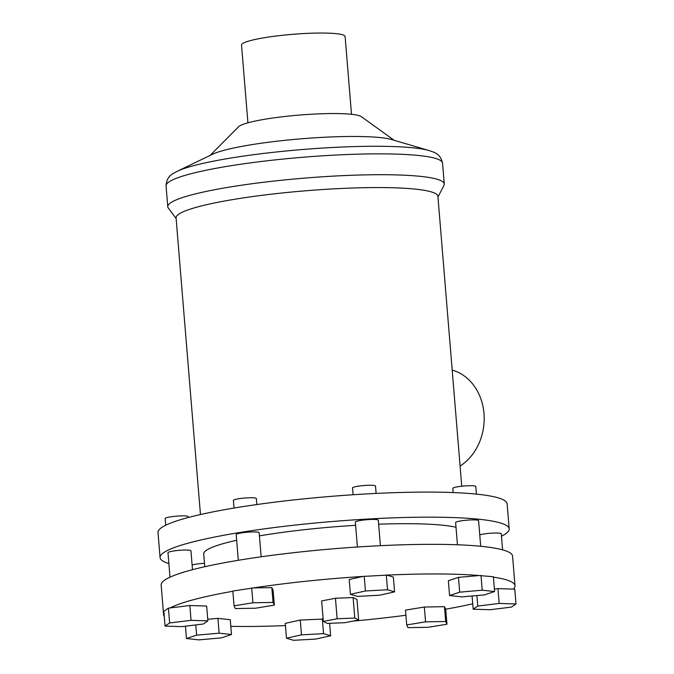 <?xml version="1.0" encoding="UTF-8"?>
<svg xmlns="http://www.w3.org/2000/svg" width="674" height="674" viewBox="0 0 674 674"><rect width="100%" height="100%" fill="white"/><g stroke="black" fill="none" stroke-linecap="round" stroke-linejoin="round"><path stroke-width="1.01" d="M460.081 466.088A51.965 43.397 -83.7 0 0 483.983 413.541A51.965 43.397 -83.7 0 0 452.187 370.085M479.762 534.844A11.525 1.441 -4.7 0 1 499.383 533.168A11.525 1.441 -4.7 0 1 501.271 533.791L502.585 549.841M476.408 494.118L475.785 486.476A11.525 1.441 175.3 0 0 473.898 485.853A11.525 1.441 175.3 0 0 460.957 486.316A11.525 1.441 175.3 0 0 452.818 488.364L453.164 492.568M457.452 544.777L455.624 522.552A11.525 1.441 -4.7 0 1 463.763 520.496A11.525 1.441 -4.7 0 1 476.712 520.033A11.525 1.441 -4.7 0 1 478.591 520.657L480.697 546.277M376.109 493.419L375.502 486.021A11.525 1.441 175.3 0 0 373.623 485.398A11.525 1.441 175.3 0 0 360.674 485.861A11.525 1.441 175.3 0 0 352.536 487.909L353.1 494.741M357.397 547.01L355.35 522.097A11.525 1.441 -4.7 0 1 363.488 520.042A11.525 1.441 -4.7 0 1 376.429 519.578A11.525 1.441 -4.7 0 1 378.316 520.21L380.406 545.687M256.853 504.548L256.356 498.516A11.525 1.441 175.3 0 0 254.477 497.892A11.525 1.441 175.3 0 0 241.528 498.347A11.525 1.441 175.3 0 0 233.389 500.403L234.021 508.053M238.318 560.296L236.203 534.583A11.525 1.441 -4.7 0 1 244.342 532.527A11.525 1.441 -4.7 0 1 257.283 532.072A11.525 1.441 -4.7 0 1 259.17 532.696L261.15 556.8M188.215 517.531L188.139 516.629A11.525 1.441 175.3 0 0 186.26 516.006A11.525 1.441 175.3 0 0 173.311 516.469A11.525 1.441 175.3 0 0 165.172 518.525L165.728 525.231M170 577.188L167.986 552.705A11.525 1.441 -4.7 0 1 176.125 550.65A11.525 1.441 -4.7 0 1 189.074 550.195A11.525 1.441 -4.7 0 1 190.953 550.818L192.503 569.699M192.115 564.997A11.525 1.441 -4.7 0 1 204.475 563.296M456.012 527.262A131.354 16.395 175.3 0 0 444.082 525.366A131.354 16.395 175.3 0 0 378.645 524.195M355.611 525.316A131.354 16.395 175.3 0 0 259.431 535.872M236.667 540.262A131.354 16.395 175.3 0 0 203.708 554.011L204.761 566.733M501.464 536.201A175.139 21.854 175.3 0 0 509.182 528.896A175.139 21.854 175.3 0 0 480.57 519.41A175.139 21.854 175.3 0 0 283.788 526.386A175.139 21.854 175.3 0 0 160.075 557.6A175.139 21.854 175.3 0 0 168.879 563.54M509.182 528.896L507.118 503.832A175.139 21.854 175.3 0 0 478.506 494.337A175.139 21.854 175.3 0 0 281.732 501.313A175.139 21.854 175.3 0 0 158.011 532.536L160.075 557.6M437.957 197.002L443.972 185.375A138.718 17.313 175.3 0 0 444.276 184.002A138.718 17.313 175.3 0 0 421.621 176.487A138.718 17.313 175.3 0 0 265.758 182.005A138.718 17.313 175.3 0 0 167.775 206.733A138.718 17.313 175.3 0 0 168.306 208.047L176.133 218.528M461.741 486.224L437.906 196.361A131.354 16.395 175.3 0 0 416.448 189.242A131.354 16.395 175.3 0 0 268.867 194.474A131.354 16.395 175.3 0 0 176.074 217.887L200.464 514.54M429.279 150.605L391.619 139.552A94.486 11.795 175.3 0 0 381.071 137.681A94.486 11.795 175.3 0 0 289.315 139.88A94.486 11.795 175.3 0 0 212.462 154.287L177.119 171.339A132.98 16.597 175.3 0 1 285.279 151.069A132.98 16.597 175.3 0 1 414.426 147.968A132.98 16.597 175.3 0 1 429.279 150.605C433.205 152.282 440.08 152.644 442.565 163.15A138.718 17.313 175.3 0 0 419.902 155.627A138.718 17.313 175.3 0 0 264.048 161.153A138.718 17.313 175.3 0 0 166.057 185.881L167.775 206.733M394.147 140.293L361.331 116.644A62.219 7.768 175.3 0 0 351.912 114.344A62.219 7.768 175.3 0 0 286.349 116.324A62.219 7.768 175.3 0 0 238.604 126.737L210.094 155.433M351.499 114.294L345.105 36.514A51.965 6.487 175.3 0 0 336.621 33.7A51.965 6.487 175.3 0 0 278.236 35.773A51.965 6.487 175.3 0 0 241.528 45.032L247.922 122.811M164.262 616.297A176.293 21.998 -4.7 0 1 163.605 614.663A176.293 21.998 -4.7 0 1 163.984 612.944M207.878 620.864L191.054 620.341L169.646 622.961L165.071 626.104L181.896 626.626L203.304 624.006L207.878 620.864L206.665 606.052L189.841 605.522L170.151 607.931A176.293 21.998 -4.7 0 1 232.867 591.266M274.343 605.134L273.054 602.413L252.918 602.767L234.072 605.85L235.361 608.571L255.497 608.218L274.343 605.134L273.122 590.323L271.833 587.602L253.323 587.93A176.293 21.998 -4.7 0 1 363.008 576.43L349.208 579.488L350.429 594.299L357.498 596.414L379.572 595.209L394.576 591.882L393.355 577.07L386.859 575.116A176.293 21.998 -4.7 0 1 479.18 575.537L458.48 577.365L448.345 580.71L449.558 595.521L461.934 596.894L484.438 594.906L494.573 591.561L493.36 576.742L479.18 575.537M163.605 614.663L161.17 585.04A176.293 21.998 -4.7 0 1 285.7 553.615A176.293 21.998 -4.7 0 1 483.78 546.597A176.293 21.998 -4.7 0 1 512.577 556.151L515.012 585.773A176.293 21.998 -4.7 0 1 513.419 589.11L497.943 588.621L494.371 589.059M493.393 577.138A176.293 21.998 -4.7 0 1 515.012 585.773M472.727 603.786A176.293 21.998 -4.7 0 1 445.666 609.186L444.478 606.676L424.342 607.038L405.495 610.113L406.717 624.924L408.006 627.646L428.142 627.292L446.988 624.217L445.666 609.186M405.917 615.252A176.293 21.998 -4.7 0 1 352.982 621.116M285.447 625.59A176.293 21.998 -4.7 0 1 230.82 626.365M231.494 634.537L219.126 633.172L196.623 635.152L186.479 638.505L198.847 639.87L221.358 637.89L231.494 634.537L230.281 619.726L217.904 618.361L207.752 619.254M323.149 619.069L300.267 620.046L285.262 623.374L286.484 638.185L293.552 640.3L315.626 639.087L330.631 635.759L329.603 623.307M353.109 597.543L335.45 598.251L321.658 600.93L323.343 621.436L327.202 623.408L344.852 622.7L358.652 620.021L356.967 599.515L353.109 597.543L354.794 618.05L337.135 618.757L335.45 598.251M446.988 624.217L445.699 621.495L444.478 606.676M445.699 621.495L425.564 621.849L424.342 607.038M425.564 621.849L406.717 624.924M330.631 635.759L323.562 633.644L301.489 634.857L286.484 638.185M301.489 634.857L300.267 620.046M323.562 633.644L322.341 618.833M196.623 635.152L195.78 624.924M219.126 633.172L217.904 618.361M186.479 638.505L185.468 626.188M170.151 607.931L168.433 608.142L163.849 611.293L165.071 626.104M191.054 620.341L189.841 605.522M169.646 622.961L168.433 608.142M253.323 587.93L232.85 591.039L234.072 605.85M273.054 602.413L271.833 587.602M252.918 602.767L251.697 587.955M386.859 575.116L363.008 576.43M394.576 591.882L387.508 589.758L386.286 574.947M387.508 589.758L365.434 590.972L364.213 576.16M365.434 590.972L350.429 594.299M494.573 591.561L482.205 590.188L480.992 575.377M482.205 590.188L459.702 592.176L458.48 577.365M459.702 592.176L449.558 595.521M515.989 603.963L499.164 603.441L477.756 606.061L473.173 609.203L489.998 609.726L511.406 607.106L515.989 603.963L514.768 589.152L513.419 589.11M473.173 609.203L472.086 595.993M499.164 603.441L497.943 588.621M477.756 606.061L476.897 595.572M337.135 618.757L323.343 621.436M358.652 620.021L354.794 618.05M442.565 163.15L444.276 184.002M166.057 185.881C166.798 175.105 173.513 173.631 177.119 171.339"/></g></svg>
